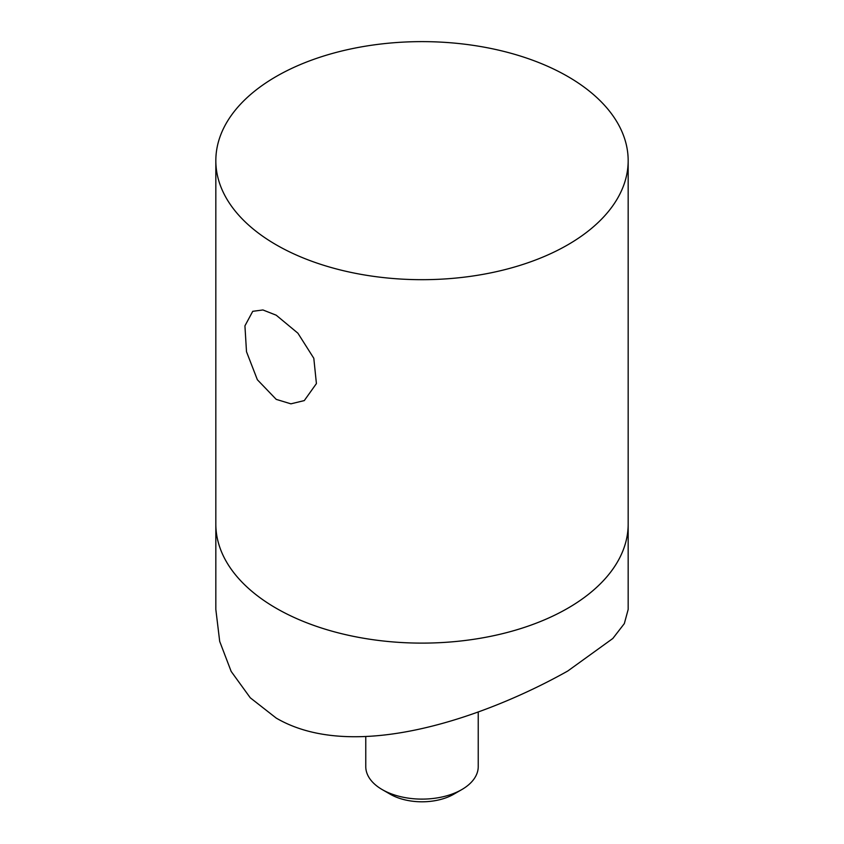 <?xml version="1.0" encoding="UTF-8"?>
<svg xmlns="http://www.w3.org/2000/svg" width="844" height="844" viewBox="0 0 844 844"><rect width="100%" height="100%" fill="white"/><g stroke="black" fill="none" stroke-linecap="round" stroke-linejoin="round"><path stroke-width="1.27" d="M276.22 399.37L257.367 379.747L246.501 351.726L244.929 325.847L252.746 311.32L262.917 309.959L276.22 315.202L297.911 333.201L313.81 358.289L316.416 383.577L304.283 400.594L290.895 403.833L276.22 399.37M215.832 160.655L215.832 524.092A206.168 119.025 0 0 0 276.22 608.26A206.168 119.025 0 0 0 500.893 634.055A206.168 119.025 0 0 0 628.168 524.092L628.168 609.463L624.328 623.6L612.839 638.475L567.78 671.001C488.507 715.606 355.187 764.242 276.22 718.086L250.267 697.788L231.161 671.413L219.693 641.387L215.832 609.463L215.832 524.092A206.168 119.025 0 0 0 343.107 634.055A206.168 119.025 0 0 0 567.78 608.26A206.168 119.025 0 0 0 628.168 524.092L628.168 160.655A206.168 119.025 0 0 0 500.893 50.682A206.168 119.025 0 0 0 276.22 76.487A206.168 119.025 0 0 0 215.832 160.655A206.168 119.025 0 0 0 343.107 270.629A206.168 119.025 0 0 0 567.78 244.823A206.168 119.025 0 0 0 628.168 160.655M365.768 736.559L365.768 766.647A56.231 32.462 0 0 0 367.689 775.045A56.231 32.462 0 0 0 382.237 789.604A56.231 32.462 0 0 0 461.763 789.604A56.231 32.462 0 0 0 478.231 766.647L478.231 711.903M461.763 789.604L453.808 794.193A44.985 25.974 180 0 1 390.192 794.193L382.237 789.604"/></g></svg>
